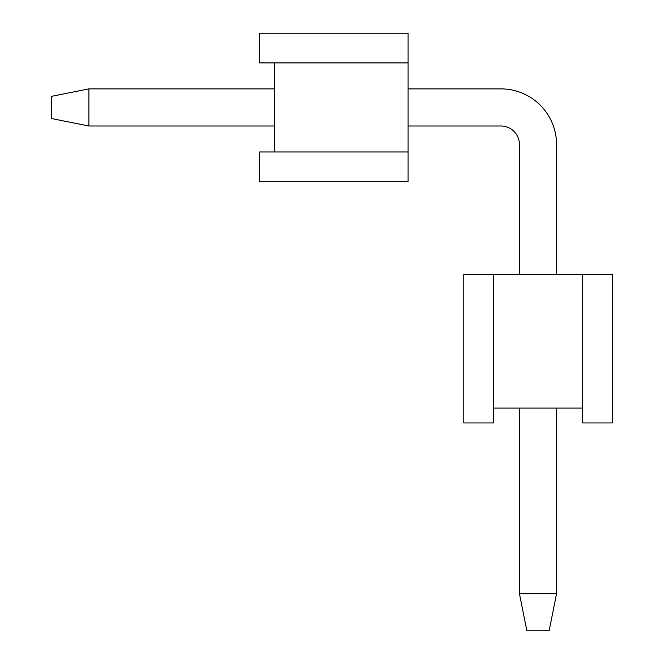 <?xml version="1.0" encoding="UTF-8"?>
<svg xmlns="http://www.w3.org/2000/svg" width="664" height="664" viewBox="0 0 664 664"><rect width="100%" height="100%" fill="white"/><g stroke="black" fill="none" stroke-linecap="round" stroke-linejoin="round"><path stroke-width="1" d="M582.544 408.094L582.544 274.464L612.241 274.464L612.241 422.943L582.544 422.943L582.544 408.094L493.46 408.094L493.46 274.464L463.771 274.464L463.771 422.943L493.46 422.943L493.46 408.094M582.544 274.464L493.46 274.464M556.565 408.094L556.565 593.682L549.136 630.8L526.867 630.8L519.447 593.682L556.565 593.682M519.447 408.094L519.447 593.682M408.094 125.994L500.888 125.994A18.559 18.559 0 0 1 519.447 144.553L519.447 274.464M500.888 125.994A18.559 18.559 0 0 1 519.447 144.553A18.559 18.559 0 0 0 500.888 125.994A18.559 18.559 0 0 1 519.447 144.553A18.559 18.559 0 0 0 500.888 125.994A18.559 18.559 0 0 1 519.447 144.553A18.559 18.559 0 0 0 500.888 125.994M408.094 88.876L500.888 88.876A55.676 55.676 0 0 1 556.565 144.553L556.565 274.464M408.094 62.897L408.094 33.2L259.624 33.2L259.624 62.897L408.094 62.897L408.094 151.981L274.464 151.981L274.464 62.897M274.464 151.981L259.624 151.981L259.624 181.67L408.094 181.67L408.094 151.981M274.464 88.876L88.876 88.876L88.876 125.994L274.464 125.994M88.876 125.994L51.759 118.574L51.759 96.297L88.876 88.876"/></g></svg>
